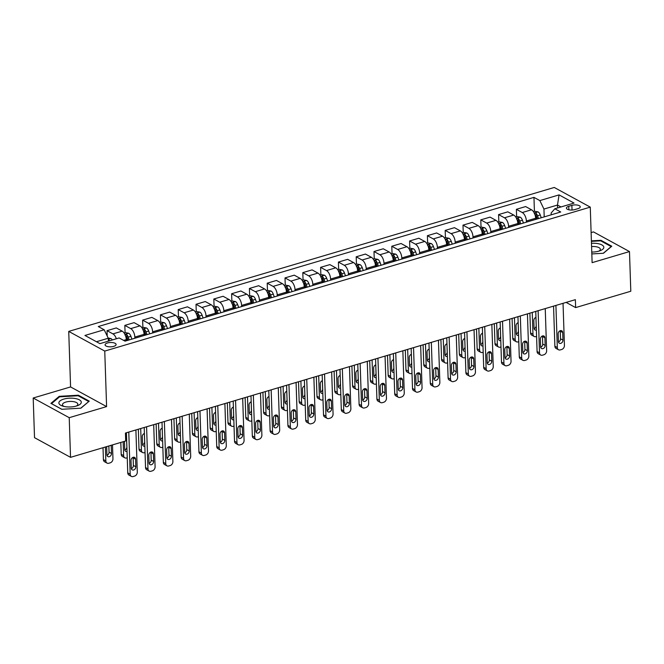 <?xml version="1.0" encoding="UTF-8"?>
<svg xmlns="http://www.w3.org/2000/svg" width="664" height="664" viewBox="0 0 664 664"><rect width="100%" height="100%" fill="white"/><g stroke="black" fill="none" stroke-linecap="round" stroke-linejoin="round"><path stroke-width="1" d="M113.71 346.367A5.519 2.166 -1.9 0 0 116.109 344.483A5.519 2.166 -1.9 0 0 113.137 342.674A5.519 2.166 -1.9 0 0 107.477 342.964A5.519 2.166 -1.9 0 0 105.078 344.848A5.519 2.166 -1.9 0 0 108.049 346.658A5.519 2.166 -1.9 0 0 113.71 346.367M33.2 398.01L69.222 417.681L106.597 406.6L70.575 386.929L33.2 398.01L34.52 437.667L70.533 457.338L125.703 440.979L125.446 433.052L575.364 299.663L575.63 307.598L630.8 291.239L629.48 251.573L593.467 231.902L591.109 232.599M70.575 386.929L68.732 331.402L554.249 187.464L590.271 207.126L104.754 351.073L68.732 331.402M571.878 205.367L568.741 206.297A5.345 2.1 -1.9 0 0 566.417 208.114A5.345 2.1 -1.9 0 0 569.297 209.874A5.345 2.1 -1.9 0 0 574.783 209.592L577.912 208.662A5.345 2.1 -1.9 0 0 580.245 206.836A5.345 2.1 -1.9 0 0 577.356 205.076A5.345 2.1 -1.9 0 0 571.878 205.367L572.028 210.031M560.972 206.96L557.478 205.052L543.949 209.06L539.849 200.586L533.956 197.374L98.272 326.539L104.165 329.759L108.265 338.225L96.438 341.736M539.849 200.586L559.063 194.892L574.061 203.076L554.838 208.778L551.153 212.995L551.211 214.812M104.165 329.759L84.942 335.453L99.932 343.645L119.155 337.943L125.048 341.155L560.723 211.99L554.838 208.778M69.222 417.681L70.533 457.338M106.597 406.6L104.754 351.073M590.271 207.126L592.114 262.653L629.48 251.573M566.118 302.402L575.63 307.598M557.569 207.965L557.478 205.052L559.063 194.892M544.206 216.887L543.949 209.06M535.665 219.419L535.632 218.257A6.906 3.519 -106.5 0 0 531.524 209.782L525.631 206.57L516.376 209.309L516.625 216.622M526.411 222.166L526.369 221.004A6.906 3.519 -106.5 0 0 522.269 212.53L516.376 209.309M517.87 224.698L517.829 223.536A6.906 3.519 -106.5 0 0 513.729 215.061L507.835 211.841L498.581 214.588L498.822 221.892M508.616 227.445L508.574 226.275A6.906 3.519 -106.5 0 0 504.474 217.8L498.581 214.588M500.075 229.976L500.034 228.806A6.906 3.519 -106.5 0 0 495.925 220.34L490.04 217.12L480.786 219.867L481.026 227.171M490.82 232.715L490.779 231.553A6.906 3.519 -106.5 0 0 486.671 223.079L480.786 219.867M482.271 235.247L482.238 234.085A6.906 3.519 -106.5 0 0 478.13 225.611L472.245 222.398L462.991 225.137L463.231 232.45M473.017 237.994L472.984 236.832A6.906 3.519 -106.5 0 0 468.875 228.358L462.991 225.137M464.476 240.526L464.435 239.364A6.906 3.519 -106.5 0 0 460.335 230.889L454.442 227.677L445.187 230.416L445.428 237.72M455.222 243.273L455.18 242.103A6.906 3.519 -106.5 0 0 451.08 233.637L445.187 230.416M446.681 245.804L446.64 244.642A6.906 3.519 -106.5 0 0 442.539 236.168L436.646 232.948L427.392 235.695L427.633 242.999M437.427 248.543L437.385 247.381A6.906 3.519 -106.5 0 0 433.285 238.907L427.392 235.695M428.886 251.083L428.844 249.913A6.906 3.519 -106.5 0 0 424.736 241.447L418.851 238.227L409.597 240.974L409.837 248.278M419.623 253.822L419.59 252.66A6.906 3.519 -106.5 0 0 415.481 244.186L409.597 240.974M411.082 256.354L411.049 255.192A6.906 3.519 -106.5 0 0 406.941 246.718L401.048 243.505L391.793 246.244L392.042 253.557M401.828 259.101L401.795 257.939A6.906 3.519 -106.5 0 0 397.686 249.465L391.793 246.244M393.287 261.633L393.246 260.471A6.906 3.519 -106.5 0 0 389.146 251.996L383.252 248.776L373.998 251.523L374.239 258.827M384.033 264.38L383.991 263.21A6.906 3.519 -106.5 0 0 379.891 254.744L373.998 251.523M375.492 266.911L375.45 265.741A6.906 3.519 -106.5 0 0 371.35 257.275L365.457 254.055L356.203 256.802L356.443 264.106M366.237 269.65L366.196 268.488A6.906 3.519 -106.5 0 0 362.087 260.014L356.203 256.802M357.688 272.182L357.655 271.02A6.906 3.519 -106.5 0 0 353.547 262.546L347.662 259.333L338.408 262.072L338.648 269.385M348.434 274.929L348.401 273.767A6.906 3.519 -106.5 0 0 344.292 265.293L338.408 262.072M339.893 277.461L339.852 276.299A6.906 3.519 -106.5 0 0 335.752 267.824L329.859 264.612L320.604 267.351L320.853 274.655M330.639 280.208L330.597 279.038A6.906 3.519 -106.5 0 0 326.497 270.572L320.604 267.351M322.098 282.739L322.057 281.577A6.906 3.519 -106.5 0 0 317.956 273.103L312.063 269.883L302.809 272.63L303.05 279.934M312.844 285.478L312.802 284.317A6.906 3.519 -106.5 0 0 308.702 275.842L302.809 272.63M304.303 288.018L304.261 286.848A6.906 3.519 -106.5 0 0 300.153 278.382L294.268 275.162L285.014 277.909L285.254 285.213M295.048 290.757L295.007 289.595A6.906 3.519 -106.5 0 0 290.898 281.121L285.014 277.909M286.499 293.289L286.466 292.127A6.906 3.519 -106.5 0 0 282.358 283.652L276.473 280.44L267.219 283.179L267.459 290.492M277.245 296.036L277.212 294.874A6.906 3.519 -106.5 0 0 273.103 286.4L267.219 283.179M268.704 298.568L268.663 297.406A6.906 3.519 -106.5 0 0 264.562 288.931L258.669 285.711L249.415 288.458L249.656 295.762M259.45 301.315L259.408 300.145A6.906 3.519 -106.5 0 0 255.308 291.679L249.415 288.458M250.909 303.846L250.867 302.676A6.906 3.519 -106.5 0 0 246.767 294.21L240.874 290.99L231.62 293.737L231.861 301.041M241.654 306.585L241.613 305.423A6.906 3.519 -106.5 0 0 237.513 296.949L231.62 293.737M233.106 309.117L233.072 307.955A6.906 3.519 -106.5 0 0 228.964 299.481L223.079 296.268L213.825 299.007L214.065 306.32M223.851 311.864L223.818 310.702A6.906 3.519 -106.5 0 0 219.709 302.228L213.825 299.007M215.31 314.396L215.277 313.234A6.906 3.519 -106.5 0 0 211.169 304.759L205.276 301.547L196.021 304.286L196.27 311.599M206.056 317.143L206.023 315.973A6.906 3.519 -106.5 0 0 201.914 307.507L196.021 304.286M197.515 319.674L197.474 318.512A6.906 3.519 -106.5 0 0 193.373 310.038L187.48 306.818L178.226 309.565L178.467 316.869M188.261 322.413L188.219 321.252A6.906 3.519 -106.5 0 0 184.119 312.777L178.226 309.565M179.72 324.953L179.678 323.783A6.906 3.519 -106.5 0 0 175.57 315.317L169.685 312.097L160.431 314.844L160.671 322.148M170.465 327.692L170.424 326.53A6.906 3.519 -106.5 0 0 166.315 318.056L160.431 314.844M161.916 330.224L161.883 329.062A6.906 3.519 -106.5 0 0 157.775 320.587L151.89 317.375L142.635 320.114L142.876 327.427M152.662 332.971L152.629 331.809A6.906 3.519 -106.5 0 0 148.52 323.335L142.635 320.114M144.121 335.503L144.08 334.341A6.906 3.519 -106.5 0 0 139.98 325.866L134.087 322.646L124.832 325.393L125.081 332.697M134.867 338.25L134.825 337.08A6.906 3.519 -106.5 0 0 130.725 328.614L124.832 325.393M126.326 340.781L126.284 339.611A6.906 3.519 -106.5 0 0 122.184 331.145L116.291 327.925L107.037 330.672L107.219 336.059M108.365 341.138L108.265 338.225M533.956 197.374L534.42 211.343M116.358 338.773A6.906 3.519 -106.5 0 0 112.93 333.884L107.037 330.672M591.823 253.93L603.46 253.258L611.776 246.219L600.928 240.302L591.383 240.849M61.76 409.29L80.925 408.177L89.242 401.139L78.394 395.213L59.229 396.325L50.912 403.363L61.76 409.29M600.945 240.982L600.928 240.302M59.254 397.097L59.229 396.325M78.41 395.902L78.394 395.213M563.039 303.315L564.433 345.463A3.453 2.648 118.6 0 1 561.694 349.48L560.267 349.903A3.453 2.648 118.6 0 1 558.507 349.762A3.453 2.648 118.6 0 1 557.32 347.579L555.917 305.423M553.552 306.129L554.88 346.251L557.32 347.579M562.964 340.134A2.764 2.116 -61.4 0 1 561.769 342.79A2.764 2.116 -61.4 0 1 559.362 343.23A2.764 2.116 -61.4 0 1 558.407 341.487L558.158 333.868A2.764 2.116 -61.4 0 1 559.354 331.212A2.764 2.116 -61.4 0 1 561.761 330.772A2.764 2.116 -61.4 0 1 562.715 332.523L562.964 340.134L560.532 338.806A2.764 2.116 -61.4 0 1 558.474 341.977M560.217 330.697A2.764 2.116 -61.4 0 1 560.275 331.187L560.532 338.806M558.507 349.762L556.075 348.434A3.453 2.648 -61.4 0 1 554.88 346.251M529.889 313.142L530.544 332.954A3.453 2.648 -61.4 0 0 531.739 335.146L534.171 336.474A3.453 2.648 118.6 0 0 535.931 336.615L536.587 336.424M534.171 336.474A3.453 2.648 118.6 0 1 532.976 334.282L532.254 312.445M533.449 211.625L534.694 211.26L538.064 211.899A4.573 2.332 73.5 0 1 540.239 214.953L541.243 217.767M534.13 328.688A2.764 2.116 118.6 0 0 536.197 325.518L535.939 317.898A2.764 2.116 118.6 0 0 535.881 317.409M534.852 214.364A4.573 2.332 73.5 0 1 535.823 216.256L536.836 219.078M538.537 218.572L537.533 215.75A4.573 2.332 -106.5 0 0 536.097 213.293C534.769 212.795 534.205 212.961 534.387 213.808M536.097 213.293L536.172 215.584A2.332 1.187 73.5 0 1 536.512 216.306L537.442 218.896M535.956 317.384A2.764 2.116 118.6 0 0 533.823 320.579L534.072 328.199A2.764 2.116 118.6 0 0 535.026 329.942A2.764 2.116 118.6 0 0 536.371 330.074M545.244 308.594L546.638 350.741A3.453 2.648 118.6 0 1 543.899 354.759L542.471 355.182A3.453 2.648 118.6 0 1 540.712 355.041A3.453 2.648 118.6 0 1 539.517 352.85L538.122 310.702M535.757 311.408L537.085 351.522L539.517 352.85M545.169 345.413A2.764 2.116 -61.4 0 1 543.974 348.069A2.764 2.116 -61.4 0 1 541.567 348.509A2.764 2.116 -61.4 0 1 540.612 346.766L540.355 339.146A2.764 2.116 -61.4 0 1 541.558 336.49A2.764 2.116 -61.4 0 1 543.957 336.05A2.764 2.116 -61.4 0 1 544.912 337.793L545.169 345.413L542.737 344.085A2.764 2.116 -61.4 0 1 540.67 347.255M542.422 335.976A2.764 2.116 -61.4 0 1 542.48 336.465L542.737 344.085M540.712 355.041L538.28 353.704A3.453 2.648 -61.4 0 1 537.085 351.522M527.44 313.873L528.843 356.02A3.453 2.648 118.6 0 1 526.096 360.037L524.676 360.461A3.453 2.648 118.6 0 1 522.917 360.311A3.453 2.648 118.6 0 1 521.721 358.128L520.327 315.981M517.953 316.678L519.289 356.8L521.721 358.128M527.374 350.683A2.764 2.116 -61.4 0 1 526.17 353.339A2.764 2.116 -61.4 0 1 523.771 353.787A2.764 2.116 -61.4 0 1 522.817 352.036L522.56 344.425A2.764 2.116 -61.4 0 1 523.755 341.769A2.764 2.116 -61.4 0 1 526.162 341.321A2.764 2.116 -61.4 0 1 527.116 343.072L527.374 350.683L524.933 349.355A2.764 2.116 -61.4 0 1 522.875 352.526M524.618 341.254A2.764 2.116 -61.4 0 1 524.684 341.744L524.933 349.355M522.917 360.311L520.485 358.983A3.453 2.648 -61.4 0 1 519.289 356.8M509.645 319.143L511.039 361.299A3.453 2.648 118.6 0 1 508.3 365.316L506.881 365.731A3.453 2.648 118.6 0 1 505.121 365.59A3.453 2.648 118.6 0 1 503.926 363.407L502.524 321.26M500.158 321.957L501.494 362.079L503.926 363.407M509.57 355.962A2.764 2.116 -61.4 0 1 508.375 358.618A2.764 2.116 -61.4 0 1 505.968 359.066A2.764 2.116 -61.4 0 1 505.014 357.315L504.764 349.696A2.764 2.116 -61.4 0 1 505.96 347.048A2.764 2.116 -61.4 0 1 508.367 346.6A2.764 2.116 -61.4 0 1 509.321 348.351L509.57 355.962L507.138 354.634A2.764 2.116 -61.4 0 1 505.08 357.805M506.823 346.533A2.764 2.116 -61.4 0 1 506.889 347.023L507.138 354.634M505.121 365.59L502.681 364.262A3.453 2.648 -61.4 0 1 501.494 362.079M512.093 318.421L512.749 338.233A3.453 2.648 -61.4 0 0 513.944 340.416L516.376 341.744A3.453 2.648 118.6 0 0 518.136 341.894L518.783 341.694M516.376 341.744A3.453 2.648 118.6 0 1 515.181 339.561L514.459 317.716M515.654 216.904L516.899 216.539L520.269 217.178A4.573 2.332 73.5 0 1 522.443 220.224L523.448 223.046M516.335 333.959A2.764 2.116 118.6 0 0 518.393 330.788L518.144 323.177A2.764 2.116 118.6 0 0 518.078 322.687M517.057 219.635A4.573 2.332 73.5 0 1 518.028 221.535L519.032 224.349M520.742 223.843L519.738 221.029A4.573 2.332 -106.5 0 0 518.302 218.572C516.974 218.074 516.401 218.24 516.592 219.078M518.302 218.572L518.376 220.855A2.332 1.187 73.5 0 1 518.717 221.585L519.638 224.175M518.152 322.662A2.764 2.116 118.6 0 0 516.019 325.858L516.277 333.469A2.764 2.116 118.6 0 0 517.231 335.22A2.764 2.116 118.6 0 0 518.576 335.353M494.29 323.7L494.954 343.512A3.453 2.648 -61.4 0 0 496.141 345.695L498.581 347.023A3.453 2.648 118.6 0 0 500.341 347.164L500.988 346.973M498.581 347.023A3.453 2.648 118.6 0 1 497.386 344.84L496.664 322.994M497.859 222.183L499.104 221.809L502.474 222.457A4.573 2.332 73.5 0 1 504.648 225.503L505.653 228.316M498.539 339.238A2.764 2.116 118.6 0 0 500.598 336.067L500.349 328.456A2.764 2.116 118.6 0 0 500.282 327.966M499.253 224.913A4.573 2.332 73.5 0 1 500.233 226.814L501.237 229.628M502.947 229.121L501.942 226.308A4.573 2.332 -106.5 0 0 500.507 223.851C499.179 223.353 498.606 223.519 498.797 224.357M500.507 223.851L500.581 226.133A2.332 1.187 73.5 0 1 500.922 226.856L501.843 229.445M500.357 327.941A2.764 2.116 118.6 0 0 498.224 331.137L498.473 338.748A2.764 2.116 118.6 0 0 499.428 340.499A2.764 2.116 118.6 0 0 500.781 340.624M476.495 328.971L477.15 348.783A3.453 2.648 -61.4 0 0 478.346 350.974L480.777 352.302A3.453 2.648 118.6 0 0 482.537 352.443L483.193 352.252M480.777 352.302A3.453 2.648 118.6 0 1 479.591 350.119L478.86 328.273M480.055 227.462L481.309 227.088L484.679 227.727A4.573 2.332 73.5 0 1 486.845 230.781L487.849 233.595M480.744 344.516A2.764 2.116 118.6 0 0 482.803 341.346L482.545 333.726A2.764 2.116 118.6 0 0 482.487 333.237M481.458 230.192A4.573 2.332 73.5 0 1 482.429 232.085L483.442 234.907M485.152 234.4L484.139 231.578A4.573 2.332 -106.5 0 0 482.703 229.13C481.383 228.623 480.811 228.798 481.002 229.636M482.703 229.13L482.786 231.412A2.332 1.187 73.5 0 1 483.118 232.134L484.048 234.724M482.562 333.212A2.764 2.116 118.6 0 0 480.429 336.407L480.678 344.027A2.764 2.116 118.6 0 0 481.632 345.77A2.764 2.116 118.6 0 0 482.985 345.902M491.85 324.422L493.244 366.569A3.453 2.648 118.6 0 1 490.505 370.587L489.077 371.01A3.453 2.648 118.6 0 1 487.318 370.869A3.453 2.648 118.6 0 1 486.131 368.686L484.728 326.53M482.363 327.236L483.691 367.35L486.131 368.686M491.775 361.241A2.764 2.116 -61.4 0 1 490.58 363.897A2.764 2.116 -61.4 0 1 488.173 364.337A2.764 2.116 -61.4 0 1 487.218 362.594L486.969 354.974A2.764 2.116 -61.4 0 1 488.164 352.318A2.764 2.116 -61.4 0 1 490.571 351.878A2.764 2.116 -61.4 0 1 491.526 353.621L491.775 361.241L489.343 359.913A2.764 2.116 -61.4 0 1 487.285 363.083M489.028 351.804A2.764 2.116 -61.4 0 1 489.086 352.293L489.343 359.913M487.318 370.869L484.886 369.541A3.453 2.648 -61.4 0 1 483.691 367.35M458.699 334.249L459.355 354.061A3.453 2.648 -61.4 0 0 460.55 356.244L462.982 357.581A3.453 2.648 118.6 0 0 464.742 357.722L465.398 357.531M462.982 357.581A3.453 2.648 118.6 0 1 461.787 355.389L461.065 333.552M462.26 232.732L463.505 232.367L466.875 233.006A4.573 2.332 73.5 0 1 469.05 236.052L470.054 238.874M462.941 349.787A2.764 2.116 118.6 0 0 465.007 346.625L464.75 339.005A2.764 2.116 118.6 0 0 464.692 338.515M463.663 235.463A4.573 2.332 73.5 0 1 464.634 237.363L465.638 240.177M467.348 239.671L466.344 236.857A4.573 2.332 -106.5 0 0 464.908 234.4C463.58 233.902 463.015 234.068 463.198 234.907M464.908 234.4L464.983 236.683A2.332 1.187 73.5 0 1 465.323 237.413L466.252 240.003M464.767 338.491A2.764 2.116 118.6 0 0 462.625 341.686L462.883 349.297A2.764 2.116 118.6 0 0 463.837 351.048A2.764 2.116 118.6 0 0 465.182 351.181M591.757 252.063A11.213 4.399 -1.9 0 0 600.289 250.643A11.213 4.399 -1.9 0 0 597.467 243.547A11.213 4.399 -1.9 0 0 591.466 243.306M598.903 251.117A7.677 3.013 -1.9 0 0 600.356 249.274A7.677 3.013 -1.9 0 0 596.006 246.718A7.677 3.013 -1.9 0 0 591.574 246.576M591.4 241.372L600.679 240.833L611.187 246.576L603.277 253.266M63.761 399.114A11.213 4.399 -1.9 0 0 62.632 406.069A11.213 4.399 -1.9 0 0 76.41 406.019A11.213 4.399 -1.9 0 0 77.754 405.563A11.213 4.399 -1.9 0 0 78.825 399.57A11.213 4.399 -1.9 0 0 63.761 399.114M76.368 406.036A7.677 3.013 -1.9 0 0 77.821 404.193A7.677 3.013 -1.9 0 0 73.687 401.67A7.677 3.013 -1.9 0 0 65.819 402.077A7.677 3.013 -1.9 0 0 62.474 404.7A7.677 3.013 -1.9 0 0 64.051 406.443M88.661 401.629L80.742 408.186M61.843 409.281L51.518 403.646L59.577 396.831L78.145 395.752L88.652 401.488M474.046 329.701L475.449 371.848A3.453 2.648 118.6 0 1 472.71 375.865L471.282 376.289A3.453 2.648 118.6 0 1 469.523 376.139A3.453 2.648 118.6 0 1 468.327 373.957L466.933 331.809M464.568 332.515L465.896 372.628L468.327 373.957M473.98 366.52A2.764 2.116 -61.4 0 1 472.785 369.167A2.764 2.116 -61.4 0 1 470.378 369.616A2.764 2.116 -61.4 0 1 469.423 367.864L469.166 360.253A2.764 2.116 -61.4 0 1 470.369 357.597A2.764 2.116 -61.4 0 1 472.768 357.157A2.764 2.116 -61.4 0 1 473.722 358.9L473.98 366.52L471.548 365.192A2.764 2.116 -61.4 0 1 469.481 368.354M471.232 357.083A2.764 2.116 -61.4 0 1 471.291 357.572L471.548 365.192M469.523 376.139L467.091 374.811A3.453 2.648 -61.4 0 1 465.896 372.628M456.251 334.971L457.654 377.127A3.453 2.648 118.6 0 1 454.906 381.144L453.487 381.568A3.453 2.648 118.6 0 1 451.727 381.418A3.453 2.648 118.6 0 1 450.532 379.235L449.13 337.088M446.764 337.785L448.1 377.907L450.532 379.235M456.176 371.79A2.764 2.116 -61.4 0 1 454.981 374.446A2.764 2.116 -61.4 0 1 452.582 374.894A2.764 2.116 -61.4 0 1 451.628 373.143L451.371 365.532A2.764 2.116 -61.4 0 1 452.566 362.876A2.764 2.116 -61.4 0 1 454.973 362.428A2.764 2.116 -61.4 0 1 455.927 364.179L456.176 371.79L453.744 370.462A2.764 2.116 -61.4 0 1 451.686 373.633M453.429 362.361A2.764 2.116 -61.4 0 1 453.495 362.851L453.744 370.462M451.727 381.418L449.296 380.09A3.453 2.648 -61.4 0 1 448.1 377.907M438.456 340.25L439.85 382.398A3.453 2.648 118.6 0 1 437.111 386.415L435.684 386.838A3.453 2.648 118.6 0 1 433.924 386.697A3.453 2.648 118.6 0 1 432.737 384.514L431.334 342.358M428.969 343.064L430.297 383.186L432.737 384.514M438.381 377.069A2.764 2.116 -61.4 0 1 437.186 379.725A2.764 2.116 -61.4 0 1 434.779 380.165A2.764 2.116 -61.4 0 1 433.824 378.422L433.575 370.803A2.764 2.116 -61.4 0 1 434.771 368.147A2.764 2.116 -61.4 0 1 437.178 367.707A2.764 2.116 -61.4 0 1 438.132 369.458L438.381 377.069L435.949 375.741A2.764 2.116 -61.4 0 1 433.891 378.912M435.634 367.632A2.764 2.116 -61.4 0 1 435.7 368.122L435.949 375.741M433.924 386.697L431.492 385.369A3.453 2.648 -61.4 0 1 430.297 383.186M420.661 345.529L422.055 387.676A3.453 2.648 118.6 0 1 419.316 391.694L417.888 392.117A3.453 2.648 118.6 0 1 416.129 391.976A3.453 2.648 118.6 0 1 414.934 389.785L413.539 347.637M411.174 348.343L412.502 388.457L414.934 389.785M420.586 382.348A2.764 2.116 -61.4 0 1 419.391 385.004A2.764 2.116 -61.4 0 1 416.984 385.444A2.764 2.116 -61.4 0 1 416.029 383.701L415.78 376.081A2.764 2.116 -61.4 0 1 416.975 373.425A2.764 2.116 -61.4 0 1 419.374 372.985A2.764 2.116 -61.4 0 1 420.329 374.728L420.586 382.348L418.154 381.02A2.764 2.116 -61.4 0 1 416.087 384.19M417.839 372.911A2.764 2.116 -61.4 0 1 417.897 373.4L418.154 381.02M416.129 391.976L413.697 390.648A3.453 2.648 -61.4 0 1 412.502 388.457M402.857 350.808L404.26 392.955A3.453 2.648 118.6 0 1 401.512 396.972L400.093 397.396A3.453 2.648 118.6 0 1 398.334 397.246A3.453 2.648 118.6 0 1 397.138 395.063L395.744 352.916M393.378 353.613L394.707 393.735L397.138 395.063M402.791 387.627A2.764 2.116 -61.4 0 1 401.587 390.274A2.764 2.116 -61.4 0 1 399.188 390.722A2.764 2.116 -61.4 0 1 398.234 388.971L397.977 381.36A2.764 2.116 -61.4 0 1 399.172 378.704A2.764 2.116 -61.4 0 1 401.579 378.256A2.764 2.116 -61.4 0 1 402.533 380.007L402.791 387.627L400.351 386.29A2.764 2.116 -61.4 0 1 398.292 389.461M400.043 378.189A2.764 2.116 -61.4 0 1 400.101 378.679L400.351 386.29M398.334 397.246L395.902 395.918A3.453 2.648 -61.4 0 1 394.707 393.735M440.904 339.528L441.56 359.34A3.453 2.648 -61.4 0 0 442.755 361.523L445.187 362.851A3.453 2.648 118.6 0 0 446.947 363L447.594 362.801M445.187 362.851A3.453 2.648 118.6 0 1 443.992 360.668L443.27 338.823M444.465 238.011L445.71 237.646L449.08 238.285A4.573 2.332 73.5 0 1 451.254 241.331L452.259 244.153M445.146 355.066A2.764 2.116 118.6 0 0 447.204 351.895L446.955 344.284A2.764 2.116 118.6 0 0 446.889 343.794M445.859 240.742A4.573 2.332 73.5 0 1 446.839 242.642L447.843 245.456M449.553 244.95L448.549 242.136A4.573 2.332 -106.5 0 0 447.113 239.679C445.785 239.181 445.212 239.347 445.403 240.185M447.113 239.679L447.187 241.962A2.332 1.187 73.5 0 1 447.528 242.684L448.449 245.282M446.963 343.769A2.764 2.116 118.6 0 0 444.83 346.965L445.087 354.576A2.764 2.116 118.6 0 0 446.042 356.327A2.764 2.116 118.6 0 0 447.387 356.46M423.101 344.807L423.765 364.619A3.453 2.648 -61.4 0 0 424.952 366.802L427.392 368.13A3.453 2.648 118.6 0 0 429.143 368.271L429.799 368.08M427.392 368.13A3.453 2.648 118.6 0 1 426.197 365.947L425.466 344.101M426.67 243.29L427.915 242.916L431.285 243.563A4.573 2.332 73.5 0 1 433.451 246.61L434.464 249.423M427.35 360.344A2.764 2.116 118.6 0 0 429.409 357.174L429.16 349.563A2.764 2.116 118.6 0 0 429.093 349.073M428.064 246.02A4.573 2.332 73.5 0 1 429.044 247.921L430.048 250.735M431.758 250.228L430.745 247.406A4.573 2.332 -106.5 0 0 429.317 244.958C427.989 244.452 427.417 244.626 427.608 245.464M429.317 244.958L429.392 247.24A2.332 1.187 73.5 0 1 429.732 247.962L430.654 250.552M429.168 349.04A2.764 2.116 118.6 0 0 427.035 352.235L427.284 359.855A2.764 2.116 118.6 0 0 428.239 361.598A2.764 2.116 118.6 0 0 429.591 361.731M405.306 350.077L405.961 369.889A3.453 2.648 -61.4 0 0 407.156 372.081L409.588 373.409A3.453 2.648 118.6 0 0 411.348 373.55L412.004 373.359M409.588 373.409A3.453 2.648 118.6 0 1 408.393 371.217L407.671 349.38M408.866 248.56L410.111 248.195L413.489 248.834A4.573 2.332 73.5 0 1 415.656 251.888L416.66 254.702M409.547 365.623A2.764 2.116 118.6 0 0 411.614 362.453L411.356 354.833A2.764 2.116 118.6 0 0 411.298 354.344M410.269 251.299A4.573 2.332 73.5 0 1 411.24 253.191L412.253 256.013M413.954 255.507L412.95 252.685A4.573 2.332 -106.5 0 0 411.514 250.228C410.186 249.73 409.622 249.905 409.812 250.743M411.514 250.228L411.589 252.519A2.332 1.187 73.5 0 1 411.929 253.241L412.859 255.831M411.373 354.319A2.764 2.116 118.6 0 0 409.24 357.514L409.489 365.134A2.764 2.116 118.6 0 0 410.443 366.877A2.764 2.116 118.6 0 0 411.788 367.009M387.51 355.356L388.166 375.168A3.453 2.648 -61.4 0 0 389.361 377.351L391.793 378.679A3.453 2.648 118.6 0 0 393.553 378.829L394.208 378.629M391.793 378.679A3.453 2.648 118.6 0 1 390.598 376.496L389.876 354.651M391.071 253.839L392.316 253.474L395.686 254.113A4.573 2.332 73.5 0 1 397.861 257.159L398.865 259.981M391.752 370.894A2.764 2.116 118.6 0 0 393.81 367.723L393.561 360.112A2.764 2.116 118.6 0 0 393.503 359.622M392.474 256.57A4.573 2.332 73.5 0 1 393.445 258.47L394.449 261.284M396.159 260.778L395.155 257.964A4.573 2.332 -106.5 0 0 393.719 255.507C392.391 255.009 391.826 255.175 392.009 256.013M393.719 255.507L393.793 257.79A2.332 1.187 73.5 0 1 394.134 258.52L395.055 261.11M393.569 359.597A2.764 2.116 118.6 0 0 391.436 362.793L391.694 370.404A2.764 2.116 118.6 0 0 392.648 372.155A2.764 2.116 118.6 0 0 393.993 372.288M369.707 360.635L370.371 380.447A3.453 2.648 -61.4 0 0 371.558 382.63L373.998 383.958A3.453 2.648 118.6 0 0 375.758 384.099L376.405 383.908M373.998 383.958A3.453 2.648 118.6 0 1 372.803 381.775L372.081 359.929M373.276 259.118L374.521 258.744L377.891 259.392A4.573 2.332 73.5 0 1 380.065 262.438L381.07 265.251M373.957 376.173A2.764 2.116 118.6 0 0 376.015 373.002L375.766 365.391A2.764 2.116 118.6 0 0 375.699 364.901M374.67 261.848A4.573 2.332 73.5 0 1 375.65 263.749L376.654 266.563M378.364 266.056L377.359 263.243A4.573 2.332 -106.5 0 0 375.924 260.786C374.596 260.288 374.023 260.454 374.214 261.292M375.924 260.786L375.998 263.068A2.332 1.187 73.5 0 1 376.339 263.791L377.26 266.38M375.774 364.876A2.764 2.116 118.6 0 0 373.641 368.072L373.89 375.683A2.764 2.116 118.6 0 0 374.853 377.434A2.764 2.116 118.6 0 0 376.197 377.567M385.062 356.078L386.465 398.234A3.453 2.648 118.6 0 1 383.717 402.251L382.298 402.666A3.453 2.648 118.6 0 1 380.538 402.525A3.453 2.648 118.6 0 1 379.343 400.342L377.94 358.195M375.575 358.892L376.911 399.014L379.343 400.342M384.987 392.897A2.764 2.116 -61.4 0 1 383.792 395.553A2.764 2.116 -61.4 0 1 381.385 396.001A2.764 2.116 -61.4 0 1 380.43 394.25L380.181 386.631A2.764 2.116 -61.4 0 1 381.377 383.983A2.764 2.116 -61.4 0 1 383.784 383.535A2.764 2.116 -61.4 0 1 384.738 385.286L384.987 392.897L382.555 391.569A2.764 2.116 -61.4 0 1 380.497 394.74M382.24 383.468A2.764 2.116 -61.4 0 1 382.306 383.958L382.555 391.569M380.538 402.525L378.098 401.197A3.453 2.648 -61.4 0 1 376.911 399.014M351.912 365.906L352.567 385.726A3.453 2.648 -61.4 0 0 353.763 387.909L356.194 389.237A3.453 2.648 118.6 0 0 357.954 389.378L358.61 389.187M356.194 389.237A3.453 2.648 118.6 0 1 355.008 387.054L354.277 365.208M355.472 264.397L356.726 264.023L360.096 264.662A4.573 2.332 73.5 0 1 362.262 267.716L363.274 270.53M356.161 381.451A2.764 2.116 118.6 0 0 358.22 378.281L357.962 370.661A2.764 2.116 118.6 0 0 357.904 370.172M356.875 267.127A4.573 2.332 73.5 0 1 357.854 269.02L358.859 271.842M360.569 271.335L359.556 268.513A4.573 2.332 -106.5 0 0 358.128 266.065C356.8 265.558 356.228 265.733 356.419 266.571M358.128 266.065L358.203 268.347A2.332 1.187 73.5 0 1 358.535 269.069L359.465 271.659M357.979 370.147A2.764 2.116 118.6 0 0 355.846 373.342L356.095 380.962A2.764 2.116 118.6 0 0 357.049 382.705A2.764 2.116 118.6 0 0 358.402 382.837M367.267 361.357L368.661 403.504A3.453 2.648 118.6 0 1 365.922 407.522L364.494 407.945A3.453 2.648 118.6 0 1 362.735 407.804A3.453 2.648 118.6 0 1 361.548 405.621L360.145 363.465M357.78 364.171L359.108 404.285L361.548 405.621M367.192 398.176A2.764 2.116 -61.4 0 1 365.997 400.832A2.764 2.116 -61.4 0 1 363.59 401.272A2.764 2.116 -61.4 0 1 362.635 399.529L362.386 391.909A2.764 2.116 -61.4 0 1 363.582 389.253A2.764 2.116 -61.4 0 1 365.988 388.813A2.764 2.116 -61.4 0 1 366.943 390.556L367.192 398.176L364.76 396.848A2.764 2.116 -61.4 0 1 362.702 400.018M364.445 388.739A2.764 2.116 -61.4 0 1 364.503 389.228L364.76 396.848M362.735 407.804L360.303 406.476A3.453 2.648 -61.4 0 1 359.108 404.285M334.116 371.184L334.772 390.996A3.453 2.648 -61.4 0 0 335.967 393.179L338.399 394.516A3.453 2.648 118.6 0 0 340.159 394.657L340.815 394.466M338.399 394.516A3.453 2.648 118.6 0 1 337.204 392.324L336.482 370.487M337.677 269.667L338.922 269.302L342.292 269.941A4.573 2.332 73.5 0 1 344.467 272.987L345.471 275.809M338.358 386.73A2.764 2.116 118.6 0 0 340.424 383.56L340.167 375.94A2.764 2.116 118.6 0 0 340.109 375.45M339.08 272.398A4.573 2.332 73.5 0 1 340.051 274.298L341.064 277.12M342.765 276.606L341.761 273.792A4.573 2.332 -106.5 0 0 340.325 271.335C338.997 270.837 338.433 271.003 338.615 271.842M340.325 271.335L340.4 273.618A2.332 1.187 73.5 0 1 340.74 274.348L341.669 276.938M340.184 375.426A2.764 2.116 118.6 0 0 338.042 378.621L338.3 386.232A2.764 2.116 118.6 0 0 339.254 387.983A2.764 2.116 118.6 0 0 340.599 388.116M349.471 366.636L350.866 408.783A3.453 2.648 118.6 0 1 348.127 412.8L346.699 413.224A3.453 2.648 118.6 0 1 344.94 413.083A3.453 2.648 118.6 0 1 343.744 410.892L342.35 368.744M339.985 369.45L341.313 409.563L343.744 410.892M349.397 403.455A2.764 2.116 -61.4 0 1 348.202 406.111A2.764 2.116 -61.4 0 1 345.795 406.551A2.764 2.116 -61.4 0 1 344.84 404.799L344.583 397.188A2.764 2.116 -61.4 0 1 345.786 394.532A2.764 2.116 -61.4 0 1 348.185 394.092A2.764 2.116 -61.4 0 1 349.139 395.835L349.397 403.455L346.965 402.127A2.764 2.116 -61.4 0 1 344.898 405.289M346.649 394.018A2.764 2.116 -61.4 0 1 346.708 394.507L346.965 402.127M344.94 413.083L342.508 411.746A3.453 2.648 -61.4 0 1 341.313 409.563M316.321 376.463L316.977 396.275A3.453 2.648 -61.4 0 0 318.172 398.458L320.604 399.786A3.453 2.648 118.6 0 0 322.364 399.935L323.011 399.736M320.604 399.786A3.453 2.648 118.6 0 1 319.409 397.603L318.687 375.758M319.882 274.946L321.127 274.581L324.497 275.22A4.573 2.332 73.5 0 1 326.671 278.266L327.676 281.088M320.563 392.001A2.764 2.116 118.6 0 0 322.621 388.83L322.372 381.219A2.764 2.116 118.6 0 0 322.306 380.729M321.285 277.676A4.573 2.332 73.5 0 1 322.256 279.577L323.26 282.391M324.97 281.885L323.966 279.071A4.573 2.332 -106.5 0 0 322.53 276.614C321.202 276.116 320.629 276.282 320.82 277.12M322.53 276.614L322.604 278.897A2.332 1.187 73.5 0 1 322.945 279.619L323.866 282.217M322.38 380.704A2.764 2.116 118.6 0 0 320.247 383.9L320.504 391.511A2.764 2.116 118.6 0 0 321.459 393.262A2.764 2.116 118.6 0 0 322.804 393.395M331.668 371.906L333.071 414.062A3.453 2.648 118.6 0 1 330.323 418.079L328.904 418.503A3.453 2.648 118.6 0 1 327.144 418.353A3.453 2.648 118.6 0 1 325.949 416.17L324.555 374.023M322.181 374.72L323.517 414.842L325.949 416.17M331.602 408.725A2.764 2.116 -61.4 0 1 330.398 411.381A2.764 2.116 -61.4 0 1 327.999 411.829A2.764 2.116 -61.4 0 1 327.045 410.078L326.788 402.467A2.764 2.116 -61.4 0 1 327.983 399.811A2.764 2.116 -61.4 0 1 330.39 399.363A2.764 2.116 -61.4 0 1 331.344 401.114L331.602 408.725L329.161 407.397A2.764 2.116 -61.4 0 1 327.103 410.568M328.846 399.296A2.764 2.116 -61.4 0 1 328.912 399.786L329.161 407.397M327.144 418.353L324.713 417.025A3.453 2.648 -61.4 0 1 323.517 414.842M298.518 381.742L299.182 401.554A3.453 2.648 -61.4 0 0 300.369 403.737L302.809 405.065A3.453 2.648 118.6 0 0 304.568 405.206L305.216 405.015M302.809 405.065A3.453 2.648 118.6 0 1 301.614 402.882L300.892 381.036M302.087 280.225L303.332 279.851L306.702 280.498A4.573 2.332 73.5 0 1 308.868 283.545L309.88 286.358M302.767 397.279A2.764 2.116 118.6 0 0 304.826 394.109L304.577 386.498A2.764 2.116 118.6 0 0 304.51 386.008M303.481 282.955A4.573 2.332 73.5 0 1 304.461 284.856L305.465 287.67M307.175 287.163L306.17 284.35A4.573 2.332 -106.5 0 0 304.734 281.893C303.406 281.387 302.834 281.561 303.025 282.399M304.734 281.893L304.809 284.175A2.332 1.187 73.5 0 1 305.149 284.897L306.071 287.487M304.585 385.975A2.764 2.116 118.6 0 0 302.452 389.17L302.701 396.79A2.764 2.116 118.6 0 0 303.656 398.533A2.764 2.116 118.6 0 0 305.008 398.666M313.873 377.185L315.267 419.333A3.453 2.648 118.6 0 1 312.528 423.35L311.109 423.773A3.453 2.648 118.6 0 1 309.349 423.632A3.453 2.648 118.6 0 1 308.154 421.449L306.751 379.293M304.386 379.999L305.722 420.121L308.154 421.449M313.798 414.004A2.764 2.116 -61.4 0 1 312.603 416.66A2.764 2.116 -61.4 0 1 310.196 417.1A2.764 2.116 -61.4 0 1 309.241 415.357L308.992 407.737A2.764 2.116 -61.4 0 1 310.188 405.09A2.764 2.116 -61.4 0 1 312.595 404.642A2.764 2.116 -61.4 0 1 313.549 406.393L313.798 414.004L311.366 412.676A2.764 2.116 -61.4 0 1 309.308 415.847M311.051 404.567A2.764 2.116 -61.4 0 1 311.117 405.057L311.366 412.676M309.349 423.632L306.909 422.304A3.453 2.648 -61.4 0 1 305.722 420.121M280.723 387.012L281.378 406.824A3.453 2.648 -61.4 0 0 282.573 409.016L285.005 410.344A3.453 2.648 118.6 0 0 286.765 410.485L287.421 410.294M285.005 410.344A3.453 2.648 118.6 0 1 283.818 408.161L283.088 386.315M284.283 285.503L285.528 285.13L288.906 285.769A4.573 2.332 73.5 0 1 291.073 288.823L292.077 291.637M284.972 402.558A2.764 2.116 118.6 0 0 287.031 399.388L286.773 391.768A2.764 2.116 118.6 0 0 286.715 391.279M285.686 288.234A4.573 2.332 73.5 0 1 286.657 290.127L287.67 292.948M289.379 292.442L288.367 289.62A4.573 2.332 -106.5 0 0 286.931 287.172C285.603 286.665 285.039 286.84 285.229 287.678M286.931 287.172L287.014 289.454A2.332 1.187 73.5 0 1 287.346 290.176L288.276 292.766M286.79 391.254A2.764 2.116 118.6 0 0 284.657 394.449L284.906 402.069A2.764 2.116 118.6 0 0 285.86 403.812A2.764 2.116 118.6 0 0 287.213 403.944M296.078 382.464L297.472 424.611A3.453 2.648 118.6 0 1 294.733 428.629L293.305 429.052A3.453 2.648 118.6 0 1 291.546 428.911A3.453 2.648 118.6 0 1 290.351 426.72L288.956 384.572M286.591 385.278L287.919 425.392L290.351 426.72M296.003 419.283A2.764 2.116 -61.4 0 1 294.808 421.939A2.764 2.116 -61.4 0 1 292.401 422.379A2.764 2.116 -61.4 0 1 291.446 420.636L291.197 413.016A2.764 2.116 -61.4 0 1 292.392 410.36A2.764 2.116 -61.4 0 1 294.799 409.92A2.764 2.116 -61.4 0 1 295.754 411.663L296.003 419.283L293.571 417.955A2.764 2.116 -61.4 0 1 291.513 421.125M293.256 409.846A2.764 2.116 -61.4 0 1 293.314 410.335L293.571 417.955M291.546 428.911L289.114 427.583A3.453 2.648 -61.4 0 1 287.919 425.392M262.927 392.291L263.583 412.103A3.453 2.648 -61.4 0 0 264.778 414.286L267.21 415.614A3.453 2.648 118.6 0 0 268.97 415.764L269.625 415.564M267.21 415.614A3.453 2.648 118.6 0 1 266.015 413.431L265.293 391.586M266.488 290.774L267.733 290.409L271.103 291.048A4.573 2.332 73.5 0 1 273.277 294.094L274.282 296.916M267.169 407.829A2.764 2.116 118.6 0 0 269.235 404.658L268.978 397.047A2.764 2.116 118.6 0 0 268.92 396.557M267.891 293.505A4.573 2.332 73.5 0 1 268.862 295.405L269.866 298.219M271.576 297.713L270.572 294.899A4.573 2.332 -106.5 0 0 269.136 292.442C267.808 291.944 267.243 292.11 267.426 292.948M269.136 292.442L269.211 294.725A2.332 1.187 73.5 0 1 269.551 295.455L270.48 298.045M268.995 396.532A2.764 2.116 118.6 0 0 266.853 399.728L267.111 407.339A2.764 2.116 118.6 0 0 268.065 409.09A2.764 2.116 118.6 0 0 269.41 409.223M278.274 387.743L279.677 429.89A3.453 2.648 118.6 0 1 276.938 433.907L275.51 434.331A3.453 2.648 118.6 0 1 273.751 434.181A3.453 2.648 118.6 0 1 272.555 431.998L271.161 389.851M268.796 390.548L270.123 430.67L272.555 431.998M278.208 424.562A2.764 2.116 -61.4 0 1 277.012 427.209A2.764 2.116 -61.4 0 1 274.606 427.657A2.764 2.116 -61.4 0 1 273.651 425.906L273.394 418.295A2.764 2.116 -61.4 0 1 274.597 415.639A2.764 2.116 -61.4 0 1 276.996 415.191A2.764 2.116 -61.4 0 1 277.95 416.942L278.208 424.562L275.767 423.225A2.764 2.116 -61.4 0 1 273.709 426.396M275.46 415.124A2.764 2.116 -61.4 0 1 275.518 415.614L275.767 423.225M273.751 434.181L271.319 432.853A3.453 2.648 -61.4 0 1 270.123 430.67M260.479 393.013L261.882 435.169A3.453 2.648 118.6 0 1 259.134 439.186L257.715 439.601A3.453 2.648 118.6 0 1 255.955 439.46A3.453 2.648 118.6 0 1 254.76 437.277L253.357 395.13M250.992 395.827L252.328 435.949L254.76 437.277M260.404 429.832A2.764 2.116 -61.4 0 1 259.209 432.488A2.764 2.116 -61.4 0 1 256.81 432.936A2.764 2.116 -61.4 0 1 255.847 431.185L255.598 423.574A2.764 2.116 -61.4 0 1 256.794 420.918A2.764 2.116 -61.4 0 1 259.201 420.47A2.764 2.116 -61.4 0 1 260.155 422.221L260.404 429.832L257.972 428.504A2.764 2.116 -61.4 0 1 255.914 431.675M257.657 420.403A2.764 2.116 -61.4 0 1 257.723 420.893L257.972 428.504M255.955 439.46L253.523 438.132A3.453 2.648 -61.4 0 1 252.328 435.949M242.684 398.292L244.078 440.439A3.453 2.648 118.6 0 1 241.339 444.457L239.911 444.88A3.453 2.648 118.6 0 1 238.152 444.739A3.453 2.648 118.6 0 1 236.965 442.556L235.562 400.4M233.197 401.106L234.525 441.22L236.965 442.556M242.609 435.111A2.764 2.116 -61.4 0 1 241.414 437.767A2.764 2.116 -61.4 0 1 239.007 438.207A2.764 2.116 -61.4 0 1 238.052 436.464L237.803 428.844A2.764 2.116 -61.4 0 1 238.998 426.188A2.764 2.116 -61.4 0 1 241.406 425.749A2.764 2.116 -61.4 0 1 242.36 427.491L242.609 435.111L240.177 433.783A2.764 2.116 -61.4 0 1 238.119 436.954M239.862 425.674A2.764 2.116 -61.4 0 1 239.92 426.163L240.177 433.783M238.152 444.739L235.72 443.411A3.453 2.648 -61.4 0 1 234.525 441.22M224.888 403.571L226.283 445.718A3.453 2.648 118.6 0 1 223.544 449.736L222.116 450.159A3.453 2.648 118.6 0 1 220.357 450.018A3.453 2.648 118.6 0 1 219.161 447.826L217.767 405.679M215.402 406.385L216.73 446.499L219.161 447.826M224.814 440.39A2.764 2.116 -61.4 0 1 223.619 443.046A2.764 2.116 -61.4 0 1 221.212 443.486A2.764 2.116 -61.4 0 1 220.257 441.734L220.008 434.123A2.764 2.116 -61.4 0 1 221.203 431.467A2.764 2.116 -61.4 0 1 223.602 431.027A2.764 2.116 -61.4 0 1 224.556 432.77L224.814 440.39L222.382 439.062A2.764 2.116 -61.4 0 1 220.315 442.224M222.066 430.953A2.764 2.116 -61.4 0 1 222.125 431.442L222.382 439.062M220.357 450.018L217.925 448.681A3.453 2.648 -61.4 0 1 216.73 446.499M207.085 408.841L208.488 450.997A3.453 2.648 118.6 0 1 205.74 455.014L204.321 455.438A3.453 2.648 118.6 0 1 202.561 455.288A3.453 2.648 118.6 0 1 201.366 453.105L199.972 410.958M197.606 411.655L198.934 451.777L201.366 453.105M207.019 445.66A2.764 2.116 -61.4 0 1 205.815 448.316A2.764 2.116 -61.4 0 1 203.416 448.764A2.764 2.116 -61.4 0 1 202.462 447.013L202.205 439.402A2.764 2.116 -61.4 0 1 203.4 436.746A2.764 2.116 -61.4 0 1 205.807 436.298A2.764 2.116 -61.4 0 1 206.761 438.049L207.019 445.66L204.578 444.332A2.764 2.116 -61.4 0 1 202.52 447.503M204.263 436.231A2.764 2.116 -61.4 0 1 204.329 436.721L204.578 444.332M202.561 455.288L200.13 453.96A3.453 2.648 -61.4 0 1 198.934 451.777M245.132 397.57L245.788 417.382A3.453 2.648 -61.4 0 0 246.983 419.565L249.415 420.893A3.453 2.648 118.6 0 0 251.175 421.042L251.822 420.843M249.415 420.893A3.453 2.648 118.6 0 1 248.22 418.71L247.498 396.864M248.693 296.053L249.938 295.679L253.308 296.327A4.573 2.332 73.5 0 1 255.482 299.373L256.487 302.186M249.373 413.108A2.764 2.116 118.6 0 0 251.432 409.937L251.183 402.326A2.764 2.116 118.6 0 0 251.117 401.836M250.087 298.783A4.573 2.332 73.5 0 1 251.067 300.684L252.071 303.498M253.781 302.991L252.776 300.178A4.573 2.332 -106.5 0 0 251.341 297.721C250.013 297.223 249.44 297.389 249.631 298.227M251.341 297.721L251.415 300.003A2.332 1.187 73.5 0 1 251.756 300.726L252.677 303.315M251.191 401.811A2.764 2.116 118.6 0 0 249.058 405.007L249.315 412.618A2.764 2.116 118.6 0 0 250.27 414.369A2.764 2.116 118.6 0 0 251.614 414.502M227.329 402.841L227.984 422.661A3.453 2.648 -61.4 0 0 229.18 424.844L231.62 426.172A3.453 2.648 118.6 0 0 233.371 426.313L234.027 426.122M231.62 426.172A3.453 2.648 118.6 0 1 230.425 423.989L229.694 402.143M230.889 301.332L232.143 300.958L235.512 301.597A4.573 2.332 73.5 0 1 237.679 304.651L238.691 307.465M231.578 418.386A2.764 2.116 118.6 0 0 233.637 415.216L233.388 407.596A2.764 2.116 118.6 0 0 233.321 407.107M232.292 304.062A4.573 2.332 73.5 0 1 233.272 305.955L234.276 308.777M235.986 308.27L234.973 305.448A4.573 2.332 -106.5 0 0 233.545 303C232.217 302.493 231.645 302.668 231.836 303.506M233.545 303L233.62 305.282A2.332 1.187 73.5 0 1 233.952 306.004L234.882 308.594M233.396 407.082A2.764 2.116 118.6 0 0 231.263 410.277L231.512 417.897A2.764 2.116 118.6 0 0 232.466 419.64A2.764 2.116 118.6 0 0 233.819 419.772M209.533 408.119L210.189 427.931A3.453 2.648 -61.4 0 0 211.384 430.114L213.816 431.451A3.453 2.648 118.6 0 0 215.576 431.592L216.232 431.401M213.816 431.451A3.453 2.648 118.6 0 1 212.621 429.259L211.899 407.422M213.094 306.602L214.339 306.237L217.717 306.876A4.573 2.332 73.5 0 1 219.884 309.922L220.888 312.744M213.775 423.665A2.764 2.116 118.6 0 0 215.841 420.495L215.584 412.875A2.764 2.116 118.6 0 0 215.526 412.385M214.497 309.333A4.573 2.332 73.5 0 1 215.468 311.233L216.481 314.055M218.182 313.549L217.178 310.727A4.573 2.332 -106.5 0 0 215.742 308.27C214.414 307.772 213.849 307.938 214.032 308.777M215.742 308.27L215.817 310.553A2.332 1.187 73.5 0 1 216.157 311.283L217.087 313.873M215.601 412.361A2.764 2.116 118.6 0 0 213.468 415.556L213.717 423.167A2.764 2.116 118.6 0 0 214.671 424.918A2.764 2.116 118.6 0 0 216.016 425.051M191.738 413.398L192.394 433.21A3.453 2.648 -61.4 0 0 193.589 435.393L196.021 436.721A3.453 2.648 118.6 0 0 197.781 436.87L198.436 436.671M196.021 436.721A3.453 2.648 118.6 0 1 194.826 434.538L194.104 412.693M195.299 311.881L196.544 311.516L199.914 312.155A4.573 2.332 73.5 0 1 202.088 315.201L203.093 318.023M195.98 428.936A2.764 2.116 118.6 0 0 198.038 425.765L197.789 418.154A2.764 2.116 118.6 0 0 197.731 417.664M196.702 314.611A4.573 2.332 73.5 0 1 197.673 316.512L198.677 319.326M200.387 318.82L199.383 316.006A4.573 2.332 -106.5 0 0 197.947 313.549C196.619 313.051 196.054 313.217 196.237 314.055M197.947 313.549L198.021 315.832A2.332 1.187 73.5 0 1 198.362 316.562L199.283 319.152M197.797 417.639A2.764 2.116 118.6 0 0 195.664 420.835L195.922 428.446A2.764 2.116 118.6 0 0 196.876 430.197A2.764 2.116 118.6 0 0 198.221 430.33M173.935 418.677L174.599 438.489A3.453 2.648 -61.4 0 0 175.786 440.672L178.226 442A3.453 2.648 118.6 0 0 179.985 442.141L180.633 441.95M178.226 442A3.453 2.648 118.6 0 1 177.031 439.817L176.309 417.971M177.504 317.16L178.749 316.786L182.119 317.433A4.573 2.332 73.5 0 1 184.293 320.48L185.297 323.293M178.184 434.214A2.764 2.116 118.6 0 0 180.243 431.044L179.994 423.433A2.764 2.116 118.6 0 0 179.927 422.943M178.898 319.89A4.573 2.332 73.5 0 1 179.878 321.791L180.882 324.605M182.592 324.098L181.587 321.285A4.573 2.332 -106.5 0 0 180.151 318.828C178.823 318.322 178.251 318.496 178.442 319.334M180.151 318.828L180.226 321.11A2.332 1.187 73.5 0 1 180.566 321.832L181.488 324.422M180.002 422.91A2.764 2.116 118.6 0 0 177.869 426.105L178.118 433.725A2.764 2.116 118.6 0 0 179.072 435.476A2.764 2.116 118.6 0 0 180.425 435.601M189.29 414.12L190.692 456.268A3.453 2.648 118.6 0 1 187.945 460.285L186.526 460.708A3.453 2.648 118.6 0 1 184.766 460.567A3.453 2.648 118.6 0 1 183.571 458.384L182.168 416.228M179.803 416.934L181.139 457.056L183.571 458.384M189.215 450.939A2.764 2.116 -61.4 0 1 188.02 453.595A2.764 2.116 -61.4 0 1 185.613 454.035A2.764 2.116 -61.4 0 1 184.658 452.292L184.409 444.672A2.764 2.116 -61.4 0 1 185.605 442.025A2.764 2.116 -61.4 0 1 188.012 441.577A2.764 2.116 -61.4 0 1 188.966 443.328L189.215 450.939L186.783 449.611A2.764 2.116 -61.4 0 1 184.725 452.782M186.468 441.502A2.764 2.116 -61.4 0 1 186.534 442L186.783 449.611M184.766 460.567L182.326 459.239A3.453 2.648 -61.4 0 1 181.139 457.056M156.14 423.947L156.795 443.759A3.453 2.648 -61.4 0 0 157.99 445.951L160.422 447.279A3.453 2.648 118.6 0 0 162.182 447.42L162.838 447.229M160.422 447.279A3.453 2.648 118.6 0 1 159.236 445.096L158.505 423.25M159.7 322.438L160.954 322.065L164.323 322.704A4.573 2.332 73.5 0 1 166.49 325.758L167.502 328.572M160.389 439.493A2.764 2.116 118.6 0 0 162.448 436.323L162.19 428.703A2.764 2.116 118.6 0 0 162.132 428.214M161.103 325.169A4.573 2.332 73.5 0 1 162.082 327.061L163.087 329.883M164.797 329.377L163.784 326.555A4.573 2.332 -106.5 0 0 162.356 324.107C161.028 323.6 160.456 323.775 160.647 324.613M162.356 324.107L162.431 326.389A2.332 1.187 73.5 0 1 162.763 327.111L163.693 329.701M162.207 428.189A2.764 2.116 118.6 0 0 160.074 431.384L160.323 439.004A2.764 2.116 118.6 0 0 161.277 440.747A2.764 2.116 118.6 0 0 162.63 440.879M171.495 419.399L172.889 461.546A3.453 2.648 118.6 0 1 170.15 465.564L168.722 465.987A3.453 2.648 118.6 0 1 166.963 465.846A3.453 2.648 118.6 0 1 165.776 463.655L164.373 421.507M162.008 422.213L163.336 462.327L165.776 463.655M171.42 456.218A2.764 2.116 -61.4 0 1 170.225 458.874A2.764 2.116 -61.4 0 1 167.818 459.314A2.764 2.116 -61.4 0 1 166.863 457.571L166.614 449.951A2.764 2.116 -61.4 0 1 167.809 447.295A2.764 2.116 -61.4 0 1 170.216 446.855A2.764 2.116 -61.4 0 1 171.171 448.598L171.42 456.218L168.988 454.89A2.764 2.116 -61.4 0 1 166.93 458.06M168.673 446.781A2.764 2.116 -61.4 0 1 168.731 447.27L168.988 454.89M166.963 465.846L164.531 464.518A3.453 2.648 -61.4 0 1 163.336 462.327M138.344 429.226L139 449.038A3.453 2.648 -61.4 0 0 140.195 451.221L142.627 452.549A3.453 2.648 118.6 0 0 144.387 452.699L145.042 452.508M142.627 452.549A3.453 2.648 118.6 0 1 141.432 450.366L140.71 428.521M141.905 327.709L143.15 327.344L146.52 327.983A4.573 2.332 73.5 0 1 148.695 331.029L149.699 333.851M142.586 444.764A2.764 2.116 118.6 0 0 144.652 441.601L144.395 433.982A2.764 2.116 118.6 0 0 144.337 433.492M143.308 330.44A4.573 2.332 73.5 0 1 144.279 332.34L145.283 335.154M146.993 334.648L145.989 331.834A4.573 2.332 -106.5 0 0 144.553 329.377C143.225 328.879 142.66 329.045 142.843 329.883M144.553 329.377L144.627 331.66A2.332 1.187 73.5 0 1 144.968 332.39L145.897 334.98M144.412 433.467A2.764 2.116 118.6 0 0 142.27 436.663L142.528 444.274A2.764 2.116 118.6 0 0 143.482 446.025A2.764 2.116 118.6 0 0 144.827 446.158M153.699 424.678L155.094 466.825A3.453 2.648 118.6 0 1 152.355 470.842L150.927 471.266A3.453 2.648 118.6 0 1 149.168 471.116A3.453 2.648 118.6 0 1 147.972 468.933L146.578 426.786M144.213 427.483L145.54 467.605L147.972 468.933M153.625 461.497A2.764 2.116 -61.4 0 1 152.429 464.144A2.764 2.116 -61.4 0 1 150.022 464.592A2.764 2.116 -61.4 0 1 149.068 462.841L148.811 455.23A2.764 2.116 -61.4 0 1 150.014 452.574A2.764 2.116 -61.4 0 1 152.413 452.126A2.764 2.116 -61.4 0 1 153.367 453.877L153.625 461.497L151.193 460.16A2.764 2.116 -61.4 0 1 149.126 463.331M150.877 452.059A2.764 2.116 -61.4 0 1 150.935 452.549L151.193 460.16M149.168 471.116L146.736 469.788A3.453 2.648 -61.4 0 1 145.54 467.605M120.806 442.431L121.205 454.317A3.453 2.648 -61.4 0 0 122.4 456.5L124.832 457.828A3.453 2.648 118.6 0 0 126.592 457.977L127.239 457.778M124.832 457.828A3.453 2.648 118.6 0 1 123.637 455.645L123.172 441.734M124.11 332.988L125.355 332.614L128.725 333.262A4.573 2.332 73.5 0 1 130.899 336.308L131.904 339.121M124.79 450.043A2.764 2.116 118.6 0 0 126.849 446.872L126.6 439.261A2.764 2.116 118.6 0 0 126.533 438.771M125.504 335.718A4.573 2.332 73.5 0 1 126.484 337.619L127.488 340.433M129.198 339.926L128.193 337.113A4.573 2.332 -106.5 0 0 126.758 334.656C125.43 334.158 124.857 334.324 125.048 335.162M126.758 334.656L126.832 336.938A2.332 1.187 73.5 0 1 127.173 337.661L128.094 340.25M124.517 441.336A2.764 2.116 118.6 0 0 124.475 441.942L124.732 449.553A2.764 2.116 118.6 0 0 125.687 451.304A2.764 2.116 118.6 0 0 127.032 451.437M126.608 438.746A2.764 2.116 118.6 0 0 125.654 439.302M135.896 429.948L137.299 472.104A3.453 2.648 118.6 0 1 134.551 476.121L133.132 476.536A3.453 2.648 118.6 0 1 131.372 476.395A3.453 2.648 118.6 0 1 130.177 474.212L128.783 432.065M126.409 432.762L127.745 472.884L130.177 474.212M135.829 466.767A2.764 2.116 -61.4 0 1 134.626 469.423A2.764 2.116 -61.4 0 1 132.227 469.871A2.764 2.116 -61.4 0 1 131.273 468.12L131.016 460.509A2.764 2.116 -61.4 0 1 132.211 457.853A2.764 2.116 -61.4 0 1 134.618 457.405A2.764 2.116 -61.4 0 1 135.572 459.156L135.829 466.767L133.389 465.439A2.764 2.116 -61.4 0 1 131.331 468.61M133.074 457.338A2.764 2.116 -61.4 0 1 133.14 457.828L133.389 465.439M131.372 476.395L128.94 475.067A3.453 2.648 -61.4 0 1 127.745 472.884M103.011 447.71L103.41 459.596A3.453 2.648 -61.4 0 0 104.597 461.779L107.037 463.107A3.453 2.648 118.6 0 0 108.796 463.248L110.216 462.825A3.453 2.648 118.6 0 0 112.955 458.807L112.498 444.897M107.037 463.107A3.453 2.648 118.6 0 1 105.842 460.924L105.377 447.013M108.157 338.009L110.93 338.532A4.573 2.332 73.5 0 1 112.316 339.968M106.995 455.321A2.764 2.116 118.6 0 0 109.054 452.151L108.846 445.984M109.61 340.773A4.573 2.332 -106.5 0 0 108.962 339.935L108.315 339.628M106.721 446.615A2.764 2.116 118.6 0 0 106.68 447.212L106.929 454.832A2.764 2.116 118.6 0 0 107.883 456.575A2.764 2.116 118.6 0 0 110.29 456.135A2.764 2.116 118.6 0 0 111.486 453.479L111.237 445.868A2.764 2.116 118.6 0 0 111.154 445.295M526.369 221.004L535.632 218.257M508.574 226.275L517.829 223.536M490.779 231.553L500.034 228.806M472.984 236.832L482.238 234.085M455.18 242.103L464.435 239.364M437.385 247.381L446.64 244.642M419.59 252.66L428.844 249.913M401.795 257.939L411.049 255.192M383.991 263.21L393.246 260.471M366.196 268.488L375.45 265.741M348.401 273.767L357.655 271.02M330.597 279.038L339.852 276.299M312.802 284.317L322.057 281.577M295.007 289.595L304.261 286.848M277.212 294.874L286.466 292.127M259.408 300.145L268.663 297.406M241.613 305.423L250.867 302.676M223.818 310.702L233.072 307.955M206.023 315.973L215.277 313.234M188.219 321.252L197.474 318.512M170.424 326.53L179.678 323.783M152.629 331.809L161.883 329.062M134.825 337.08L144.08 334.341M123.645 340.4L126.284 339.611M522.269 212.53L531.524 209.782M504.474 217.8L513.729 215.061M486.671 223.079L495.925 220.34M468.875 228.358L478.13 225.611M451.08 233.637L460.335 230.889M433.285 238.907L442.539 236.168M415.481 244.186L424.736 241.447M397.686 249.465L406.941 246.718M379.891 254.744L389.146 251.996M362.087 260.014L371.35 257.275M344.292 265.293L353.547 262.546M326.497 270.572L335.752 267.824M308.702 275.842L317.956 273.103M290.898 281.121L300.153 278.382M273.103 286.4L282.358 283.652M255.308 291.679L264.562 288.931M237.513 296.949L246.767 294.21M219.709 302.228L228.964 299.481M201.914 307.507L211.169 304.759M184.119 312.777L193.373 310.038M166.315 318.056L175.57 315.317M148.52 323.335L157.775 320.587M130.725 328.614L139.98 325.866M112.93 333.884L122.184 331.145M568.857 209.782L568.741 206.297M562.715 332.523L560.275 331.187M532.976 334.282L530.544 332.954M537.981 211.882L534.263 212.986M535.823 216.256L535.408 216.381M540.239 214.953L537.533 215.75M544.912 337.793L542.48 336.465M527.116 343.072L524.684 341.744M509.321 348.351L506.889 347.023M515.181 339.561L512.749 338.233M520.186 217.161L516.459 218.265M518.028 221.535L517.613 221.66M522.443 220.224L519.738 221.029M497.386 344.84L494.954 343.512M502.391 222.44L498.664 223.544M500.233 226.814L499.818 226.93M504.648 225.503L501.942 226.308M479.591 350.119L477.15 348.783M484.587 227.71L480.869 228.814M486.845 230.781L484.139 231.578M491.526 353.621L489.086 352.293M461.787 355.389L459.355 354.061M466.792 232.989L463.074 234.093M464.634 237.363L464.219 237.488M469.05 236.052L466.344 236.857M473.722 358.9L471.291 357.572M455.927 364.179L453.495 362.851M438.132 369.458L435.7 368.122M420.329 374.728L417.897 373.4M402.533 380.007L400.101 378.679M443.992 360.668L441.56 359.34M448.997 238.268L445.27 239.372M446.839 242.642L446.424 242.767M451.254 241.331L448.549 242.136M426.197 365.947L423.765 364.619M431.202 243.547L427.475 244.651M429.044 247.921L428.629 248.037M433.451 246.61L430.745 247.406M408.393 371.217L405.961 369.889M413.398 248.817L409.68 249.921M411.24 253.191L410.825 253.316M415.656 251.888L412.95 252.685M390.598 376.496L388.166 375.168M395.603 254.096L391.884 255.2M393.445 258.47L393.03 258.595M397.861 257.159L395.155 257.964M372.803 381.775L370.371 380.447M377.808 259.375L374.081 260.479M375.65 263.749L375.235 263.865M380.065 262.438L377.359 263.243M384.738 385.286L382.306 383.958M355.008 387.054L352.567 385.726M360.012 264.646L356.286 265.749M357.854 269.02L357.439 269.144M362.262 267.716L359.556 268.513M366.943 390.556L364.503 389.228M337.204 392.324L334.772 390.996M342.209 269.924L338.491 271.028M340.051 274.298L339.636 274.423M344.467 272.987L341.761 273.792M349.139 395.835L346.708 394.507M319.409 397.603L316.977 396.275M324.414 275.203L320.687 276.307M322.256 279.577L321.841 279.702M326.671 278.266L323.966 279.071M331.344 401.114L328.912 399.786M301.614 402.882L299.182 401.554M306.619 280.482L302.892 281.586M304.461 284.856L304.046 284.972M308.868 283.545L306.17 284.35M313.549 406.393L311.117 405.057M283.818 408.161L281.378 406.824M288.815 285.752L285.097 286.856M286.657 290.127L286.242 290.251M291.073 288.823L288.367 289.62M295.754 411.663L293.314 410.335M266.015 413.431L263.583 412.103M271.02 291.031L267.301 292.135M268.862 295.405L268.447 295.53M273.277 294.094L270.572 294.899M277.95 416.942L275.518 415.614M260.155 422.221L257.723 420.893M242.36 427.491L239.92 426.163M224.556 432.77L222.125 431.442M206.761 438.049L204.329 436.721M248.22 418.71L245.788 417.382M253.225 296.31L249.498 297.414M251.067 300.684L250.652 300.809M255.482 299.373L252.776 300.178M230.425 423.989L227.984 422.661M235.429 301.581L231.703 302.684M233.272 305.955L232.857 306.079M237.679 304.651L234.973 305.448M212.621 429.259L210.189 427.931M217.626 306.859L213.908 307.963M215.468 311.233L215.053 311.358M219.884 309.922L217.178 310.727M194.826 434.538L192.394 433.21M199.831 312.138L196.112 313.242M197.673 316.512L197.258 316.637M202.088 315.201L199.383 316.006M177.031 439.817L174.599 438.489M182.036 317.417L178.309 318.521M179.878 321.791L179.463 321.907M184.293 320.48L181.587 321.285M188.966 443.328L186.534 442M159.236 445.096L156.795 443.759M164.24 322.687L160.514 323.791M162.082 327.061L161.667 327.186M166.49 325.758L163.784 326.555M171.171 448.598L168.731 447.27M141.432 450.366L139 449.038M146.437 327.966L142.718 329.07M144.279 332.34L143.864 332.465M148.695 331.029L145.989 331.834M153.367 453.877L150.935 452.549M123.637 455.645L121.205 454.317M128.642 333.245L124.915 334.349M126.484 337.619L126.069 337.744M130.899 336.308L128.193 337.113M135.572 459.156L133.14 457.828M105.842 460.924L103.41 459.596M110.847 338.515L108.298 339.271M109.054 452.151L111.486 453.479M110.531 445.478L111.237 445.868M108.996 340.956L108.962 339.935"/></g></svg>
